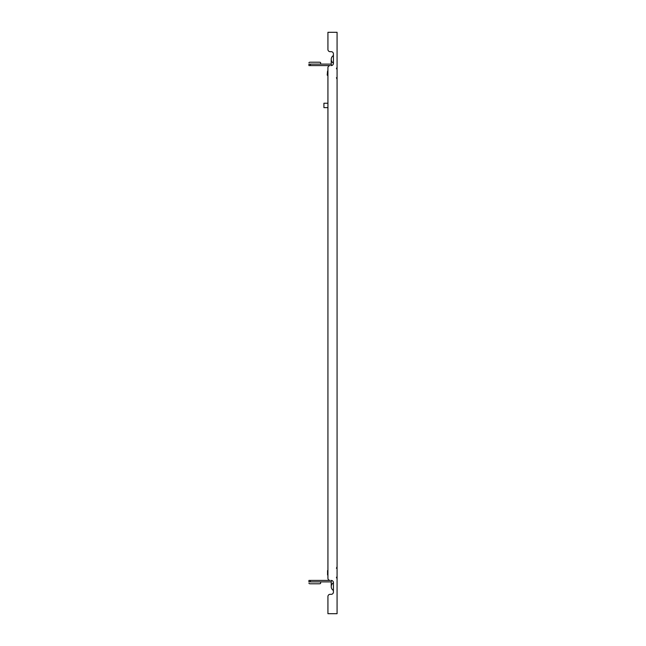<?xml version="1.0" encoding="UTF-8"?>
<svg xmlns="http://www.w3.org/2000/svg" width="646" height="646" viewBox="0 0 646 646"><rect width="100%" height="100%" fill="white"/><g stroke="black" fill="none" stroke-linecap="round" stroke-linejoin="round"><path stroke-width="0.97" d="M308.925 581.925L308.925 580.423L310.387 580.423L310.387 581.885L308.925 581.885M331.228 581.885L310.387 581.885M310.387 65.577L308.925 65.577L308.925 64.115L310.387 64.115L310.387 65.577L330.13 65.577A2.196 2.196 0 0 0 327.934 67.765L327.934 578.235A2.196 2.196 0 0 0 330.13 580.423L310.387 580.423M308.925 583.298A1.462 0.501 180 0 0 310.387 583.798L319.164 583.798A1.462 0.501 180 0 0 320.626 583.298L320.626 581.885M327.57 570.555L327.57 574.94L327.934 570.555M319.164 62.202L310.387 62.202L319.164 62.202A1.462 0.501 0 0 1 320.626 62.702L320.626 64.115M310.387 64.115L331.228 64.115M310.387 62.202A1.462 0.501 0 0 0 308.925 62.702M327.57 75.445L327.57 71.06L327.207 75.081L327.934 75.445M320.626 62.702L320.626 64.067M320.626 581.933L320.626 583.298M319.164 583.798L310.387 583.798M323.912 107.624L323.912 103.239L323.912 107.624L327.934 107.624L327.934 568.504M332.44 580.794L331.228 580.423A2.196 2.196 0 0 1 333.425 582.619L333.425 592.124A2.196 2.196 0 0 1 331.228 594.32L330.13 594.32A2.196 2.196 0 0 0 327.934 596.516L327.934 613.7L337.075 613.7L337.075 32.3L327.934 32.3L327.934 49.484A2.196 2.196 0 0 0 330.13 51.68L331.228 51.68A2.196 2.196 0 0 1 333.425 53.876L333.425 63.381A2.196 2.196 0 0 1 331.228 65.577L331.228 59.359A4.385 4.385 0 0 1 333.425 55.556A4.385 4.385 0 0 0 331.228 59.359L331.228 59.359A4.385 4.385 0 0 0 333.425 63.163M327.934 49.484L327.934 33.762M327.934 578.235L327.934 576.991M323.912 103.239L327.934 103.239L327.934 77.496M327.934 69.009L327.934 67.765M327.934 612.238L327.934 596.516M331.228 51.68L330.13 51.68M333.425 590.444A4.385 4.385 0 0 1 331.228 586.641A4.385 4.385 0 0 0 333.425 590.444M333.425 582.837A4.385 4.385 0 0 0 331.228 586.641L331.228 580.794M332.44 65.206L331.228 65.206M336.437 68.775L337.075 67.224M336.437 568.27L337.075 566.72M336.437 577.225L337.075 578.776M336.437 77.73L337.075 79.28"/></g></svg>
